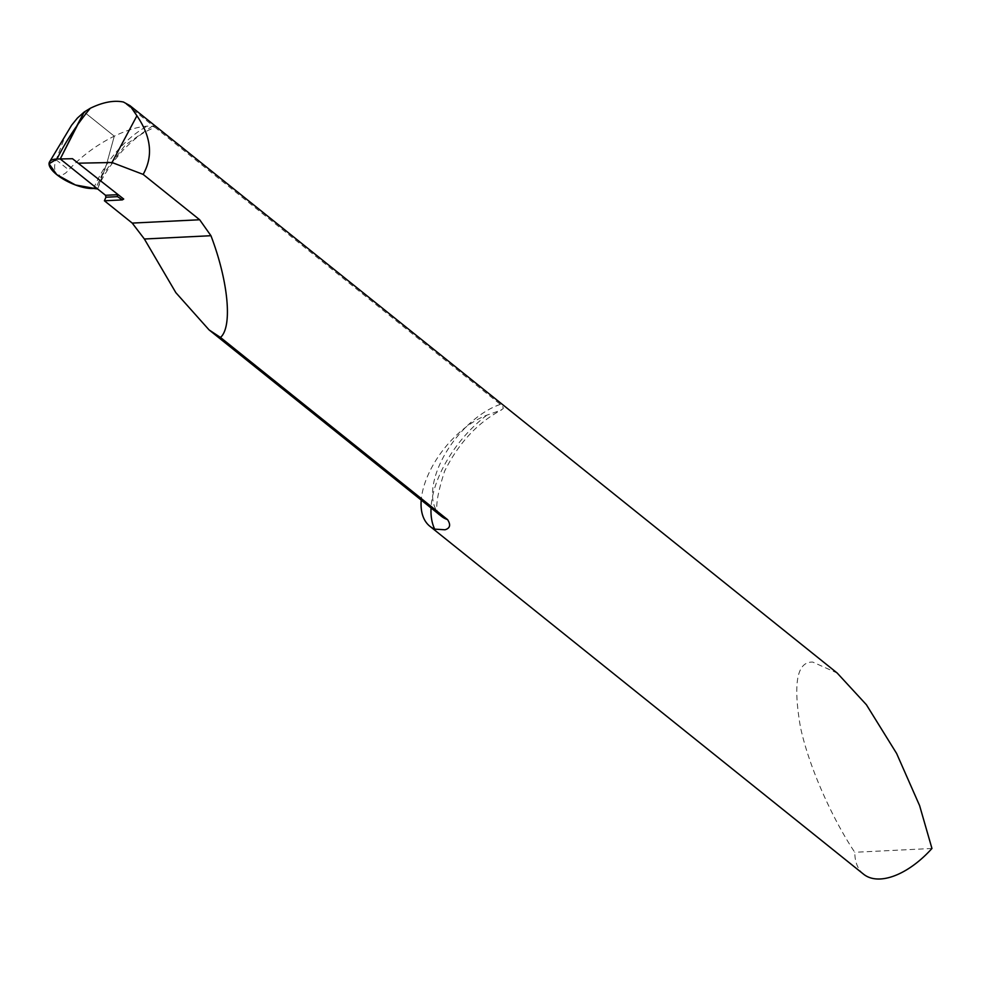 <?xml version="1.0" encoding="UTF-8"?>
<svg xmlns="http://www.w3.org/2000/svg" width="981" height="981" viewBox="0 0 981 981"><rect width="100%" height="100%" fill="white"/><g stroke="black" fill="none" stroke-linecap="round" stroke-linejoin="round"><path stroke-width="0.74" stroke-dasharray="4.91 3.68" d="M97.646 188.977L106.353 165.041L114.287 136.175C126.88 130.117 137.855 126.782 147.211 126.157L152.129 126.255L125.212 145.127L101.877 175.783L97.646 188.977C101.337 178.505 109.553 165.814 122.318 150.878C139.155 134.005 143.557 132.57 154.875 127.248L500.347 404.393L503.081 407.189L503.228 408.599L500.641 410.303L486.907 415.147A70.203 37.413 -51.3 0 0 421.217 500.102M863.599 874.218A70.203 37.413 128.7 0 1 854.782 852.293C835.076 823.108 809.803 770.735 800.471 727.228C792.869 683.144 796.989 661.439 812.808 662.101L837.185 673.027M152.129 126.255L154.679 127.101L123.434 102.024M931.95 848.467L854.782 852.293M84.17 112.018L114.287 136.175L84.17 112.018M71.638 125.188L65.151 136.089L56.125 159.805C53.906 165.421 54.127 170.375 56.788 174.655C61.165 176.065 65.126 174.471 68.658 169.848C81.938 155.795 97.156 144.575 114.287 136.175L106.353 165.041L95.795 188.278M486.907 415.147A87.051 46.389 -51.3 0 0 440.383 473.161A87.051 46.389 -51.3 0 0 431.039 507.974M500.347 404.393A70.203 37.413 -51.3 0 0 440.089 463.694A70.203 37.413 -51.3 0 0 441.315 516.214C434.325 514.841 435.417 499.856 444.577 471.248C458.654 443.044 477.661 422.59 501.585 409.886M93.636 188.45A75.047 38.995 125.4 0 1 106.353 165.041A75.047 38.995 125.4 0 1 147.211 126.157M56.125 159.805L68.658 169.848"/><path stroke-width="1.47" d="M421.217 500.102A70.203 37.413 -51.3 0 0 429.862 526.257A70.203 37.413 -51.3 0 0 434.706 529.139L445.006 529.777C450.083 528.293 450.953 524.921 447.581 519.636L220.48 337.452C232.656 326.918 228.377 281.326 210.94 235.71L199.67 219.756L143.14 174.397C153.343 156.322 151.27 136.788 136.923 115.783L129.884 105.592L123.434 102.024C113.906 100.074 102.858 102.159 90.264 108.29L84.17 112.018L60.246 158.959L72.484 158.714L123.704 199.045L122.318 199.903L104.415 200.786L132.227 223.092L144.379 239.008L175.844 292.657L209.076 329.898L220.48 337.452M129.823 105.543L837.185 673.027L866.395 704.726L896.622 753.482L919.614 805.646L931.95 848.467A70.203 37.413 128.7 0 1 880.276 878.976A70.203 37.413 128.7 0 1 863.599 874.218L429.862 526.257M104.415 200.786A70.203 37.413 128.7 0 1 105.923 197.23L105.531 195.293L117.34 194.704L117.536 196.654L105.923 197.23M56.959 159.02A162.245 88.376 132.2 0 1 76.653 126.169L60.246 158.959L56.959 159.02L49.05 163.79L56.788 174.655L75.451 184.98L97.646 188.977L60.246 158.959L56.959 159.02A27.799 10.055 24.6 0 0 49.406 162.159A27.799 10.055 24.6 0 0 56.788 174.655A27.799 10.055 24.6 0 0 93.636 188.45L97.646 188.977L60.246 158.959L105.531 195.293M79.007 163.177L112.018 162.515L143.14 174.397M112.018 162.515L136.923 115.783M72.484 158.714L123.704 199.045M90.264 108.29A162.245 88.376 132.2 0 0 76.653 126.169L84.17 112.018L77.401 118.076L71.638 125.188L49.455 162.086M431.039 507.974A87.051 46.389 -51.3 0 0 434.706 529.139M209.076 329.898L441.315 516.214A70.203 37.413 -51.3 0 0 447.581 519.636M199.67 219.756L132.227 223.092M210.94 235.71L144.379 239.008M122.318 199.903L117.536 196.654"/></g></svg>
